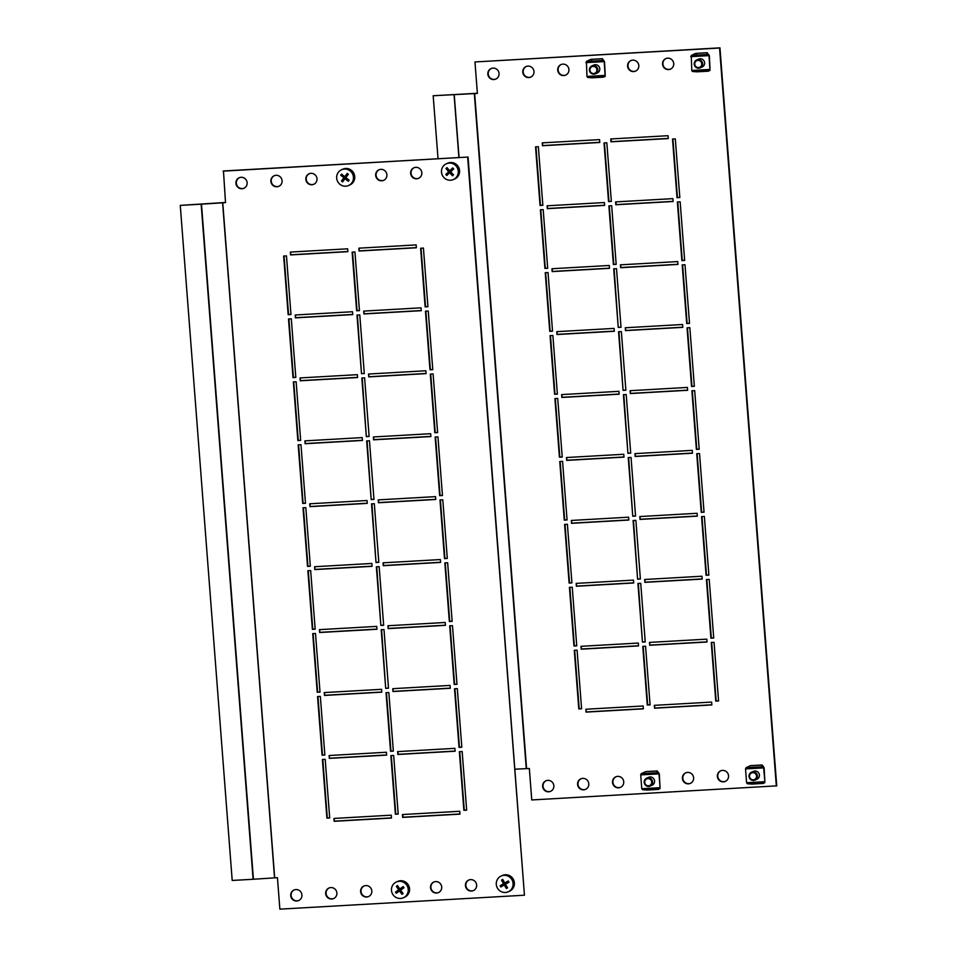 <?xml version="1.0" encoding="UTF-8"?>
<svg xmlns="http://www.w3.org/2000/svg" width="957" height="957" viewBox="0 0 957 957"><rect width="100%" height="100%" fill="white"/><g stroke="black" fill="none" stroke-linecap="round" stroke-linejoin="round"><path stroke-width="1.44" d="M690.487 783.316A5.754 5.575 66.6 0 1 682.987 779.345A5.754 5.575 66.6 0 1 685.906 772.766M687.557 772.407A5.754 5.575 66.6 0 1 690.296 783.412A5.754 5.575 66.6 0 1 682.568 779.417A5.754 5.575 66.6 0 1 687.557 772.407M725.43 781.331A5.754 5.575 66.6 0 1 717.929 777.359A5.754 5.575 66.6 0 1 720.848 770.768M722.499 770.409A5.754 5.575 66.6 0 1 725.227 781.414A5.754 5.575 66.6 0 1 717.511 777.419A5.754 5.575 66.6 0 1 722.499 770.409M565.802 75.041A5.754 5.575 66.6 0 1 558.302 71.069A5.754 5.575 66.6 0 1 561.221 64.49M562.872 64.131A5.754 5.575 66.6 0 1 565.599 75.136A5.754 5.575 66.6 0 1 557.883 71.141A5.754 5.575 66.6 0 1 562.872 64.131M670.618 69.071A5.754 5.575 66.6 0 1 663.117 65.1A5.754 5.575 66.6 0 1 666.048 58.509M667.699 58.162A5.754 5.575 66.6 0 1 670.426 69.155A5.754 5.575 66.6 0 1 662.699 65.16A5.754 5.575 66.6 0 1 667.699 58.162M635.675 71.057A5.754 5.575 66.6 0 1 628.187 67.098A5.754 5.575 66.6 0 1 631.106 60.506M632.756 60.147A5.754 5.575 66.6 0 1 635.484 71.153A5.754 5.575 66.6 0 1 627.768 67.157A5.754 5.575 66.6 0 1 632.756 60.147M550.718 791.283A5.754 5.575 66.6 0 1 543.217 787.312A5.754 5.575 66.6 0 1 546.148 780.721M547.799 780.362A5.754 5.575 66.6 0 1 550.526 791.367A5.754 5.575 66.6 0 1 542.798 787.372A5.754 5.575 66.6 0 1 547.799 780.362M530.86 77.027A5.754 5.575 66.6 0 1 523.359 73.067A5.754 5.575 66.6 0 1 526.278 66.476M527.929 66.117A5.754 5.575 66.6 0 1 530.668 77.122A5.754 5.575 66.6 0 1 522.941 73.127A5.754 5.575 66.6 0 1 527.929 66.117M585.66 789.286A5.754 5.575 66.6 0 1 578.16 785.314A5.754 5.575 66.6 0 1 581.09 778.735M582.741 778.376A5.754 5.575 66.6 0 1 585.469 789.381A5.754 5.575 66.6 0 1 577.741 785.386A5.754 5.575 66.6 0 1 582.741 778.376M620.603 787.3A5.754 5.575 66.6 0 1 613.102 783.328A5.754 5.575 66.6 0 1 616.021 776.737M617.684 776.378A5.754 5.575 66.6 0 1 620.411 787.384A5.754 5.575 66.6 0 1 612.683 783.388A5.754 5.575 66.6 0 1 617.684 776.378M495.917 79.024A5.754 5.575 66.6 0 1 488.417 75.053A5.754 5.575 66.6 0 1 491.336 68.461M492.987 68.103A5.754 5.575 66.6 0 1 495.726 79.108A5.754 5.575 66.6 0 1 487.998 75.113A5.754 5.575 66.6 0 1 492.987 68.103M642.446 642.099L637.924 583.459L640.723 583.303L645.233 641.944L642.446 642.099L638.331 583.435M645.221 641.788L642.829 641.932M637.601 579.164L633.091 520.524L635.879 520.369L640.389 579.009L637.601 579.164L633.486 520.5M640.377 578.865L637.984 578.997M632.756 516.242L628.247 457.602L631.034 457.434L635.556 516.074L632.756 516.242L628.641 457.578M635.544 515.931L633.151 516.062M627.912 453.307L623.402 394.667L626.201 394.511L630.711 453.151L627.912 453.307L623.808 394.643M630.699 452.996L628.306 453.14M623.067 390.372L618.557 331.732L621.356 331.577L625.866 390.217L623.067 390.372L618.964 331.708M625.854 390.073L623.462 390.205M618.234 327.45L613.712 268.809L616.511 268.642L621.021 327.282L618.234 327.45L614.119 268.785M621.009 327.138L618.617 327.27M586.067 712.104L585.84 709.245L643.14 705.979L643.367 708.838L586.067 712.104L586.246 709.221M643.355 708.694L586.45 711.936M581.222 649.181L580.995 646.31L638.307 643.056L638.522 645.915L581.222 649.181L581.401 646.298M638.51 645.76L581.617 649.002M576.377 586.246L576.162 583.387L633.462 580.121L633.678 582.98L576.377 586.246L576.557 583.363M633.666 582.837L576.772 586.079M571.532 523.312L571.317 520.452L628.617 517.187L628.833 520.046L571.532 523.312L571.724 520.429M628.833 519.902L571.927 523.144M566.688 460.389L566.472 457.53L623.773 454.264L624 457.123L566.688 460.389L566.879 457.506M623.988 456.979L567.082 460.209M561.855 397.454L561.627 394.595L618.928 391.329L619.155 394.188L561.855 397.454L562.034 394.571M619.143 394.045L562.238 397.287M557.01 334.519L556.783 331.66L614.095 328.395L614.31 331.266L557.01 334.519L557.189 331.636M614.298 331.11L557.405 334.352M552.165 271.597L551.95 268.738L609.25 265.472L609.465 268.331L552.165 271.597L552.345 268.714M609.453 268.187L552.56 271.429M547.32 208.662L547.105 205.803L604.405 202.537L604.633 205.396L547.32 208.662L547.512 205.779M604.621 205.253L547.715 208.494M542.487 145.727L542.26 142.868L599.561 139.614L599.788 142.473L542.487 145.727L542.667 142.844M599.776 142.318L542.87 145.56M654.54 708.204L654.325 705.345L711.625 702.079L711.852 704.938L654.54 708.204L654.732 705.321M711.841 704.795L654.935 708.036M649.707 645.269L649.48 642.41L706.792 639.144L707.008 642.015L649.707 645.269L649.887 642.386M706.996 641.86L650.09 645.102M644.862 582.346L644.647 579.487L701.948 576.222L702.163 579.081L644.862 582.346L645.042 579.463M702.151 578.937L645.257 582.179M640.018 519.412L639.802 516.553L697.103 513.287L697.318 516.146L640.018 519.412L640.197 516.529M697.306 516.002L640.412 519.244M635.173 456.489L634.958 453.618L692.258 450.364L692.485 453.223L635.173 456.489L635.364 453.606M692.473 453.068L635.568 456.31M630.34 393.554L630.113 390.695L687.413 387.429L687.64 390.289L630.34 393.554L630.519 390.671M687.628 390.145L630.723 393.387M625.495 330.62L625.268 327.761L682.58 324.495L682.796 327.354L625.495 330.62L625.675 327.737M682.784 327.21L625.89 330.452M620.65 267.697L620.435 264.838L677.735 261.572L677.951 264.431L620.65 267.697L620.83 264.814M677.939 264.288L621.045 267.517M776.342 786.02L719.556 48.017L474.971 61.954L719.951 47.85L776.737 785.853L531.757 799.956L529.341 768.483L515.153 769.189M438.031 158.754L433.174 95.748L477.387 93.415L474.971 61.954M477.376 93.272L433.174 95.748M708.862 574.966L706.469 575.097L701.971 516.601M567.058 519.83L564.666 519.962L560.168 461.477M704.029 512.031L701.637 512.162L697.127 453.678M562.214 456.896L559.821 457.039L555.323 398.543M718.551 700.823L716.159 700.955L711.661 642.458M576.736 645.688L574.344 645.831L569.846 587.335M713.707 637.888L711.314 638.032L706.816 579.535M571.903 582.765L569.511 582.897L565.001 524.4M689.495 323.239L687.102 323.37L682.604 264.886M547.691 268.116L545.299 268.247L540.789 209.75M684.65 260.304L682.257 260.448L677.759 201.951M542.846 205.181L540.454 205.312L535.956 146.828M699.184 449.096L696.792 449.24L692.294 390.743M557.369 393.973L554.976 394.105L550.478 335.62M694.339 386.173L691.947 386.305L687.449 327.808M552.524 331.038L550.131 331.182L545.634 272.685M650.066 704.723L647.674 704.854L643.176 646.37M581.581 708.623L579.188 708.754L574.69 650.27M611.332 201.281L608.939 201.413L604.441 142.928M616.176 264.204L613.784 264.347L609.274 205.851M673.106 201.353L616.2 204.595L615.985 201.879M679.817 197.381L677.424 197.513L672.915 139.016M668.261 138.418L611.356 141.66L611.152 138.944M701.565 516.624L704.364 516.469L708.874 575.109L706.087 575.265L701.565 516.624M559.761 461.501L562.56 461.334L567.07 519.974L564.271 520.141L559.761 461.501M696.732 453.702L699.519 453.534L704.041 512.174L701.242 512.33L696.732 453.702M554.916 398.567L557.716 398.411L562.226 457.051L559.426 457.207L554.916 398.567M711.254 642.482L714.054 642.326L718.563 700.967L715.764 701.122L711.254 642.482M569.439 587.359L572.238 587.203L576.748 645.843L573.961 645.999L569.439 587.359M706.41 579.559L709.209 579.392L713.719 638.032L710.919 638.199L706.41 579.559M564.606 524.424L567.393 524.269L571.915 582.909L569.116 583.064L564.606 524.424M682.197 264.91L684.997 264.742L689.507 323.382L686.719 323.55L682.197 264.91M540.394 209.774L543.181 209.619L547.703 268.259L544.904 268.415L540.394 209.774M677.365 201.975L680.152 201.819L684.662 260.46L681.874 260.615L677.365 201.975M535.549 146.852L538.348 146.684L542.858 205.324L540.059 205.492L535.549 146.852M691.887 390.767L694.686 390.612L699.196 449.252L696.397 449.407L691.887 390.767M550.072 335.632L552.871 335.476L557.381 394.117L554.582 394.272L550.072 335.632M687.042 327.832L689.841 327.677L694.351 386.317L691.552 386.472L687.042 327.832M545.239 272.709L548.026 272.554L552.536 331.182L549.749 331.349L545.239 272.709M642.769 646.394L645.568 646.226L650.078 704.866L647.279 705.022L642.769 646.394M574.284 650.293L577.083 650.126L581.593 708.766L578.794 708.934L574.284 650.293M604.034 142.94L606.834 142.784L611.344 201.425L608.544 201.58L604.034 142.94M608.879 205.875L611.667 205.719L616.188 264.359L613.389 264.515L608.879 205.875M615.59 201.903L672.891 198.637L673.106 201.496L615.806 204.762L615.59 201.903M672.52 139.04L675.307 138.885L679.829 197.525L677.03 197.68L672.52 139.04M610.745 138.968L668.046 135.703L668.273 138.574L610.961 141.827L610.745 138.968M591.869 65.913L593.866 65.052A4.318 4.187 66.6 0 1 599.776 68.784A4.318 4.187 66.6 0 1 597.3 72.983L595.314 73.845A4.318 4.187 66.6 0 1 590.254 67.193A4.318 4.187 66.6 0 1 596.893 67.289A4.318 4.187 66.6 0 1 595.314 73.845M592.227 77.792L605.159 76.452L604.202 61.595L602.432 58.724L602.24 59.753L602.432 58.724L590.804 59.382L586.438 61.392L586.952 76.44L587.67 77.457L592.227 77.792M603.807 77.134L592.287 77.792M605.171 74.084L604.501 61.583M591.785 60.351L591.007 59.334L602.372 58.688M696.696 59.944L698.682 59.083A4.318 4.187 66.6 0 1 704.591 62.803A4.318 4.187 66.6 0 1 702.115 67.014L700.129 67.875A4.318 4.187 66.6 0 1 695.524 60.722A4.318 4.187 66.6 0 1 701.912 61.607A4.318 4.187 66.6 0 1 700.129 67.875M697.043 71.823L709.974 70.483L709.029 55.626L707.259 52.755L707.067 53.783L707.259 52.755L695.631 53.413L691.265 55.422L691.779 70.471L692.497 71.488L697.043 71.823M709.986 68.114L709.328 55.614M696.612 54.37L695.823 53.365L707.199 52.719M646.681 778.173L648.667 777.311A4.318 4.187 66.6 0 1 654.576 781.032A4.318 4.187 66.6 0 1 652.1 785.23L650.114 786.104A4.318 4.187 66.6 0 1 645.915 778.615A4.318 4.187 66.6 0 1 652.028 780.063A4.318 4.187 66.6 0 1 650.114 786.104M658.619 789.393L660.067 787.659L659.014 773.854L657.244 770.983L657.052 772.012L657.196 770.947M645.879 771.593L641.238 773.651L640.7 774.895L641.764 788.7L642.482 789.704L647.159 790.039M659.971 786.343L659.313 773.83M647.028 790.051L658.655 789.393L647.099 790.051M751.496 772.203L753.494 771.342A4.318 4.187 66.6 0 1 759.403 775.062A4.318 4.187 66.6 0 1 756.927 779.261L754.941 780.122A4.318 4.187 66.6 0 1 749.487 778.065A4.318 4.187 66.6 0 1 751.496 772.203A4.318 4.187 66.6 0 1 756.951 774.273A4.318 4.187 66.6 0 1 754.941 780.122M751.915 784.082L763.483 783.424L764.894 781.69L763.542 766.677L762.023 764.978L761.868 766.031L762.023 764.978L750.563 765.624L746.065 767.681L745.527 768.926L746.58 782.73L747.297 783.735L751.987 784.07M764.799 780.374L764.141 767.861M596.211 72.194A3.601 3.481 -113.4 0 0 595.553 67.157A3.601 3.481 -113.4 0 0 590.636 67.708A3.601 3.481 -113.4 0 0 591.294 72.744A3.601 3.481 -113.4 0 0 596.211 72.194M700.668 66.631A3.601 3.481 -113.4 0 0 700.787 61.571A3.601 3.481 -113.4 0 0 695.835 61.332A3.601 3.481 -113.4 0 0 695.703 66.38A3.601 3.481 -113.4 0 0 700.668 66.631M650.305 785.147A3.601 3.481 -113.4 0 0 651.059 780.158A3.601 3.481 -113.4 0 0 646.166 779.273A3.601 3.481 -113.4 0 0 645.401 784.25A3.601 3.481 -113.4 0 0 650.305 785.147M754.858 779.357A3.601 3.481 -113.4 0 0 756.066 774.476A3.601 3.481 -113.4 0 0 751.257 773.124A3.601 3.481 -113.4 0 0 750.049 778.005A3.601 3.481 -113.4 0 0 754.858 779.357M381.747 180.789A5.754 5.575 -113.4 0 0 386.736 173.779A5.754 5.575 -113.4 0 0 379.008 169.784A5.754 5.575 -113.4 0 0 381.747 180.789M379.211 169.7A5.754 5.575 -113.4 0 0 382.13 180.622A5.754 5.575 -113.4 0 0 383.793 180.263M416.69 178.792A5.754 5.575 -113.4 0 0 421.678 171.781A5.754 5.575 -113.4 0 0 413.95 167.786A5.754 5.575 -113.4 0 0 416.69 178.792M414.154 167.714A5.754 5.575 -113.4 0 0 417.073 178.624A5.754 5.575 -113.4 0 0 418.723 178.265M366.663 897.02A5.754 5.575 -113.4 0 0 371.663 890.01A5.754 5.575 -113.4 0 0 363.935 886.015A5.754 5.575 -113.4 0 0 366.663 897.02M364.138 885.943A5.754 5.575 -113.4 0 0 367.057 896.853A5.754 5.575 -113.4 0 0 368.708 896.494M471.49 891.051A5.754 5.575 -113.4 0 0 476.478 884.041A5.754 5.575 -113.4 0 0 468.763 880.045A5.754 5.575 -113.4 0 0 471.49 891.051M468.954 879.973A5.754 5.575 -113.4 0 0 471.885 890.883A5.754 5.575 -113.4 0 0 473.536 890.524M436.548 893.037A5.754 5.575 -113.4 0 0 441.548 886.038A5.754 5.575 -113.4 0 0 433.82 882.043A5.754 5.575 -113.4 0 0 436.548 893.037M434.011 881.959A5.754 5.575 -113.4 0 0 436.942 892.869A5.754 5.575 -113.4 0 0 438.593 892.51M241.977 188.744A5.754 5.575 -113.4 0 0 246.978 181.734A5.754 5.575 -113.4 0 0 239.25 177.739A5.754 5.575 -113.4 0 0 241.977 188.744M239.453 177.667A5.754 5.575 -113.4 0 0 242.372 188.577A5.754 5.575 -113.4 0 0 244.023 188.218M331.732 899.018A5.754 5.575 -113.4 0 0 336.72 892.008A5.754 5.575 -113.4 0 0 328.993 888.012A5.754 5.575 -113.4 0 0 331.732 899.018M329.196 887.929A5.754 5.575 -113.4 0 0 332.115 898.838A5.754 5.575 -113.4 0 0 333.766 898.491M276.92 186.759A5.754 5.575 -113.4 0 0 281.92 179.749A5.754 5.575 -113.4 0 0 274.192 175.753A5.754 5.575 -113.4 0 0 276.92 186.759M274.384 175.669A5.754 5.575 -113.4 0 0 277.315 186.591A5.754 5.575 -113.4 0 0 278.966 186.232M311.862 184.761A5.754 5.575 -113.4 0 0 316.851 177.763A5.754 5.575 -113.4 0 0 309.135 173.767A5.754 5.575 -113.4 0 0 311.862 184.761M309.326 173.684A5.754 5.575 -113.4 0 0 312.257 184.593A5.754 5.575 -113.4 0 0 313.908 184.234M296.79 901.004A5.754 5.575 -113.4 0 0 301.778 893.994A5.754 5.575 -113.4 0 0 294.05 889.998A5.754 5.575 -113.4 0 0 296.79 901.004M294.254 889.914A5.754 5.575 -113.4 0 0 297.172 900.836A5.754 5.575 -113.4 0 0 298.835 900.477M364.294 373.553L359.772 314.913L356.985 315.068L361.495 373.708L364.294 373.553M357.38 315.044L361.495 373.708M361.89 373.541L364.282 373.409M369.127 436.488L364.617 377.848L361.83 378.003L366.34 436.643L369.127 436.488M362.225 377.979L366.34 436.643M366.734 436.476L369.127 436.332M373.972 499.41L369.462 440.77L366.663 440.938L371.184 499.578L373.972 499.41M367.069 440.914L371.184 499.578M371.567 499.398L373.96 499.267M378.816 562.345L374.307 503.705L371.507 503.861L376.017 562.501L378.816 562.345M371.914 503.837L376.017 562.501M376.412 562.333L378.805 562.202M383.661 625.28L379.151 566.64L376.352 566.795L380.862 625.435L383.661 625.28M376.759 566.771L380.862 625.435M381.257 625.268L383.649 625.124M388.506 688.203L383.984 629.562L381.197 629.73L385.707 688.358L388.506 688.203M381.592 629.706L385.707 688.358M386.102 688.191L388.494 688.059M347.893 251.667L347.678 248.808L290.366 252.074L290.593 254.933L347.893 251.667M290.772 252.05L290.593 254.933M290.976 254.765L347.881 251.524M352.738 314.602L352.511 311.731L295.211 314.997L295.426 317.856L352.738 314.602M295.617 314.973L295.426 317.856M295.821 317.688L352.726 314.446M357.571 377.525L357.356 374.666L300.055 377.931L300.271 380.79L357.571 377.525M300.462 377.907L300.271 380.79M300.665 380.623L357.571 377.381M362.416 440.459L362.201 437.6L304.9 440.866L305.116 443.725L362.416 440.459M305.295 440.842L305.116 443.725M305.51 443.546L362.404 440.316M367.261 503.382L367.045 500.523L309.733 503.789L309.96 506.648L367.261 503.382M310.14 503.765L309.96 506.648M310.355 506.48L367.249 503.238M372.106 566.317L371.878 563.458L314.578 566.723L314.805 569.582L372.106 566.317M314.985 566.7L314.805 569.582M315.188 569.415L372.094 566.173M376.95 629.251L376.723 626.392L319.423 629.646L319.638 632.517L376.95 629.251M319.829 629.634L319.638 632.517M320.033 632.338L376.938 629.096M381.783 692.174L381.568 689.315L324.267 692.581L324.483 695.44L381.783 692.174M324.662 692.557L324.483 695.44M324.878 695.272L381.771 692.031M386.628 755.109L386.413 752.25L329.112 755.516L329.328 758.375L386.628 755.109M329.507 755.492L329.328 758.375M329.722 758.207L386.616 754.965M391.473 818.044L391.257 815.173L333.945 818.438L334.172 821.297L391.473 818.044M334.352 818.414L334.172 821.297M334.555 821.13L391.461 817.888M416.379 247.767L416.151 244.908L358.851 248.174L359.078 251.033L416.379 247.767M359.258 248.15L359.078 251.033M359.461 250.854L416.367 247.624M421.224 310.69L420.996 307.831L363.696 311.097L363.911 313.956L421.224 310.69M364.103 311.073L363.911 313.956M364.306 313.788L421.212 310.547M426.056 373.625L425.841 370.766L368.541 374.031L368.756 376.891L426.056 373.625M368.935 374.008L368.756 376.891M369.151 376.723L426.044 373.481M430.901 436.559L430.686 433.7L373.386 436.954L373.601 439.825L430.901 436.559M373.78 436.942L373.601 439.825M373.996 439.646L430.889 436.404M435.746 499.482L435.531 496.623L378.218 499.889L378.446 502.748L435.746 499.482M378.625 499.865L378.446 502.748M378.828 502.581L435.734 499.339M440.591 562.417L440.364 559.558L383.063 562.824L383.29 565.683L440.591 562.417M383.47 562.8L383.29 565.683M383.673 565.515L440.579 562.273M445.436 625.352L445.208 622.481L387.908 625.746L388.123 628.605L445.436 625.352M388.315 625.722L388.123 628.605M388.518 628.438L445.424 625.196M450.268 688.274L450.053 685.415L392.753 688.681L392.968 691.54L450.268 688.274M393.148 688.657L392.968 691.54M393.363 691.373L450.257 688.131M180.263 205.384L201.161 204.188L253.103 879.268L232.204 880.452L180.263 205.384L225.493 202.465M223.077 171.147L468.057 157.044L223.471 170.98L225.505 202.609L201.161 204.188M253.103 879.268L277.446 877.689L279.863 909.15L524.448 895.214L467.662 157.211M437.612 432.588L433.102 373.948L430.315 374.103L434.825 432.743L437.612 432.588M305.486 503.31L300.976 444.67L298.177 444.838L302.699 503.478L305.486 503.31M442.457 495.511L437.947 436.87L435.148 437.038L439.658 495.666L442.457 495.511M310.331 566.245L305.821 507.605L303.022 507.76L307.532 566.4L310.331 566.245M427.935 306.719L423.425 248.078L420.625 248.246L425.135 306.886L427.935 306.719M295.809 377.453L291.299 318.813L288.5 318.968L293.009 377.608L295.809 377.453M432.779 369.653L428.257 311.013L425.47 311.169L429.98 369.809L432.779 369.653M300.654 440.387L296.132 381.747L293.344 381.903L297.854 440.543L300.654 440.387M456.979 684.303L452.47 625.663L449.682 625.818L454.192 684.458L456.979 684.303M324.854 755.037L320.344 696.397L317.557 696.552L322.066 755.193L324.854 755.037M461.824 747.238L457.314 688.597L454.515 688.753L459.037 747.393L461.824 747.238M329.698 817.972L325.189 759.332L322.389 759.487L326.911 818.127L329.698 817.972M447.302 558.445L442.792 499.805L439.993 499.961L444.503 558.601L447.302 558.445M315.176 629.18L310.666 570.539L307.867 570.695L312.377 629.335L315.176 629.18M452.147 621.368L447.637 562.728L444.838 562.895L449.347 621.536L452.147 621.368M320.021 692.102L315.499 633.462L312.712 633.63L317.222 692.27L320.021 692.102M359.449 310.618L354.939 251.978L352.14 252.146L356.65 310.786L359.449 310.618M290.964 314.518L286.454 255.89L283.655 256.045L288.165 314.686L290.964 314.518M398.184 814.06L393.674 755.42L390.875 755.587L395.385 814.228L398.184 814.06M393.339 751.137L388.829 692.497L386.042 692.653L390.552 751.293L393.339 751.137M455.113 751.209L454.898 748.35L397.586 751.616L397.813 754.475L455.113 751.209M466.669 810.16L462.159 751.52L459.36 751.688L463.87 810.328L466.669 810.16M459.958 814.132L459.731 811.273L402.43 814.539L402.658 817.398L459.958 814.132M468.057 157.044L524.448 895.214M430.71 374.079L435.208 432.576L437.6 432.432M298.584 444.814L303.082 503.298L305.474 503.167M435.555 437.014L440.053 495.499L442.445 495.367M303.429 507.736L307.927 566.233L310.319 566.101M421.032 248.222L425.53 306.707L427.923 306.575M288.906 318.956L293.404 377.441L295.797 377.309M425.865 311.145L430.375 369.641L432.767 369.51M293.739 381.879L298.249 440.376L300.642 440.232M450.077 625.794L454.587 684.291L456.979 684.159M317.951 696.529L322.461 755.025L324.854 754.894M454.922 688.729L459.42 747.226L461.812 747.082M322.796 759.463L327.294 817.96L329.687 817.816M440.399 499.937L444.897 558.433L447.29 558.302M308.274 570.671L312.772 629.168L315.164 629.024M445.244 562.872L449.742 621.368L452.135 621.225M313.106 633.606L317.616 692.09L320.009 691.959M352.547 252.122L357.045 310.606L359.437 310.475M284.062 256.021L288.559 314.518L290.952 314.375M391.281 755.563L395.779 814.06L398.172 813.917M386.437 692.629L390.935 751.125L393.327 750.994M397.992 751.592L398.208 754.307L455.101 751.066M459.767 751.664L464.265 810.148L466.657 810.017M402.837 814.515L403.041 817.23L459.946 813.988M508.119 891.828L509.423 891.266A8.637 8.374 -113.4 0 0 513.454 879.555A8.637 8.374 -113.4 0 0 502.557 875.416L501.253 875.978A8.637 8.374 -113.4 0 0 497.461 888.144A8.637 8.374 -113.4 0 0 508.992 891.386A8.637 8.374 -113.4 0 0 511.911 879.674A8.637 8.374 -113.4 0 0 501.253 875.978M508.646 881.564A43.34 10.635 59.6 0 0 509.004 882.187A43.603 1.268 150 0 0 505.452 884.256A43.603 10.694 59.6 0 0 507.605 887.845A43.34 1.256 150 0 0 506.397 888.551A43.603 10.694 -120.4 0 1 504.255 884.962A43.603 1.268 150 0 0 500.822 886.983A43.34 10.635 -120.4 0 1 500.463 886.361A43.34 10.635 -120.4 0 1 500.104 885.739A43.603 1.268 -30 0 1 503.538 883.718A43.603 10.694 -120.4 0 1 501.504 880.081A43.34 1.256 -30 0 1 502.712 879.375A43.603 10.694 59.6 0 0 504.734 883.012A43.603 1.268 -30 0 1 508.287 880.942A43.34 10.635 59.6 0 0 508.646 881.564M501.504 880.081L502.772 879.483M504.734 883.012L508.346 881.05M507.306 888.012L505.296 884.519L504.255 884.962M501.731 886.445L501.085 885.321L504.578 883.263L502.485 879.65M500.104 885.739L501.085 885.321M503.538 883.718L504.578 883.263M403.304 897.798L404.608 897.235A8.637 8.374 -113.4 0 0 408.448 885.165A8.637 8.374 -113.4 0 0 397.729 881.385L396.425 881.959A8.637 8.374 -113.4 0 0 393.076 894.795A8.637 8.374 -113.4 0 0 404.835 896.924A8.637 8.374 -113.4 0 0 396.425 881.959M403.579 887.151A43.34 10.467 54.1 0 0 403.998 887.737A43.603 2.249 144.8 0 0 400.648 890.142A43.603 10.527 54.1 0 0 403.112 893.527A43.34 2.237 144.8 0 0 401.976 894.34A43.603 10.527 -125.9 0 1 399.524 890.955A43.603 2.249 144.8 0 0 396.294 893.312A43.34 10.467 -125.9 0 1 395.887 892.714A43.34 10.467 -125.9 0 1 395.468 892.127A43.603 2.249 -35.2 0 1 398.686 889.783A43.603 10.527 -125.9 0 1 396.354 886.349A43.34 2.237 -35.2 0 1 397.478 885.524A43.603 10.527 54.1 0 0 399.823 888.969A43.603 2.249 -35.2 0 1 403.16 886.565A43.34 10.467 54.1 0 0 403.579 887.151M396.354 886.349L397.61 885.715M399.823 888.969L403.292 886.756M402.825 893.73L400.564 890.512L399.524 890.955M397.143 892.69L396.449 891.709L399.727 889.328L397.334 885.919M395.468 892.127L396.449 891.709M398.686 889.783L399.727 889.328M453.319 179.569L454.623 179.007A8.637 8.374 -113.4 0 0 458.176 166.47A8.637 8.374 -113.4 0 0 447.756 163.157L446.44 163.731A8.637 8.374 -113.4 0 0 443.785 177.416A8.637 8.374 -113.4 0 0 455.676 178.014A8.637 8.374 -113.4 0 0 446.44 163.731M453.199 168.432A43.34 10.096 46.6 0 0 453.69 168.97A43.603 3.577 137.7 0 0 450.675 171.781A43.603 10.156 46.6 0 0 453.534 174.832A43.34 3.553 137.7 0 0 452.517 175.801A43.603 10.156 -133.4 0 1 449.658 172.75A43.603 3.577 137.7 0 0 446.775 175.514A43.34 10.096 -133.4 0 1 446.285 174.975A43.34 10.096 -133.4 0 1 445.806 174.449A43.603 3.577 -42.3 0 1 448.701 171.686A43.603 10.156 -133.4 0 1 445.962 168.576A43.34 3.553 -42.3 0 1 446.979 167.619A43.603 10.156 46.6 0 0 449.718 170.717A43.603 3.577 -42.3 0 1 452.721 167.906A43.34 10.096 46.6 0 0 453.199 168.432M445.962 168.576L447.218 167.894M449.718 170.717L452.972 168.181M453.259 175.107L450.699 172.296L449.658 172.75M447.505 174.808L446.787 174.018L449.742 171.231L446.943 168.157M445.806 174.449L446.787 174.018M448.701 171.686L449.742 171.231M348.492 185.55L349.795 184.976A8.637 8.374 -113.4 0 0 352.954 171.877A8.637 8.374 -113.4 0 0 342.929 169.126L341.625 169.7A8.637 8.374 -113.4 0 0 339.95 184.33A8.637 8.374 -113.4 0 0 351.745 182.99A8.637 8.374 -113.4 0 0 341.625 169.7M347.822 173.875A43.34 9.403 37.3 0 0 348.372 174.33A43.603 5.144 128.8 0 0 345.848 177.595A43.603 9.462 37.3 0 0 349.138 180.167A43.34 5.108 128.8 0 0 348.288 181.28A43.603 9.462 -142.7 0 1 344.998 178.708A43.603 5.144 128.8 0 0 342.594 181.926A43.34 9.403 -142.7 0 1 342.032 181.483A43.34 9.403 -142.7 0 1 341.47 181.029A43.603 5.144 -51.2 0 1 343.886 177.811A43.603 9.462 -142.7 0 1 340.716 175.191A43.34 5.108 -51.2 0 1 341.565 174.078A43.603 9.462 37.3 0 0 344.735 176.698A43.603 5.144 -51.2 0 1 347.259 173.432A43.34 9.403 37.3 0 0 347.822 173.875M340.716 175.191L341.96 174.413M344.735 176.698L347.666 173.755M348.862 180.526L346.039 178.265L344.998 178.708M343.156 181.172L342.45 180.61L344.927 177.368L341.697 174.772M341.47 181.029L342.45 180.61M343.886 177.811L344.927 177.368M526.589 768.638L474.648 93.571M526.266 768.662L474.325 93.595M459.061 157.558L454.216 94.54M458.917 157.57L454.073 94.552M586.952 76.44L605.267 75.4M604.202 61.595L585.899 62.636M587.67 77.457L605.159 76.452M603.915 60.399L586.438 61.392M691.779 70.471L710.094 69.43M709.029 55.626L690.715 56.666M692.497 71.488L709.974 70.483M708.742 54.417L691.265 55.422M657.244 770.983L645.616 771.641M659.014 773.854L640.7 774.895M641.764 788.7L660.067 787.659M658.727 772.646L641.238 773.651M642.482 789.704L659.959 788.712M762.059 765.014L750.432 765.672M763.83 767.873L745.527 768.926M746.58 782.73L764.894 781.69M763.542 766.677L746.065 767.681M747.297 783.735L764.787 782.742M751.855 784.082L763.483 783.424M222.754 202.776L274.695 877.844M201.484 204.176L253.426 879.244M222.598 202.776L274.551 877.856M697.115 71.823L708.659 71.165M657.172 770.947L645.808 771.593"/></g></svg>
